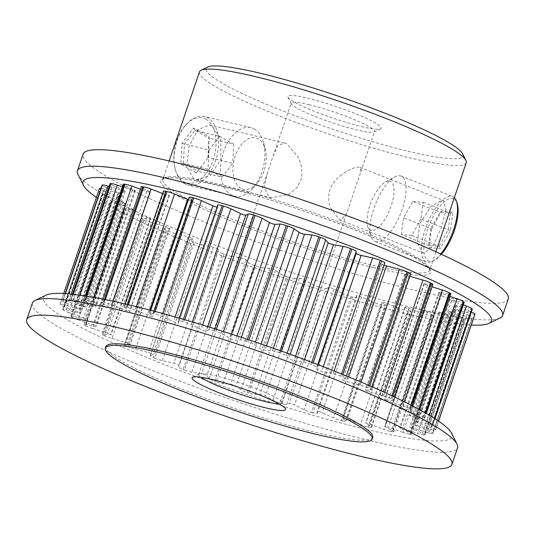 <?xml version="1.0" encoding="UTF-8"?>
<svg xmlns="http://www.w3.org/2000/svg" width="535" height="535" viewBox="0 0 535 535"><rect width="100%" height="100%" fill="white"/><g stroke="black" fill="none" stroke-linecap="round" stroke-linejoin="round"><path stroke-width="0.4" stroke-dasharray="2.67 2.01" d="M341.604 174.651C329.901 183.632 326.149 194.653 330.356 207.707L339.29 219.704L340.828 220.052L346.473 213.913L360.904 171.521L360.115 167.341L358.851 167.094C354.678 167.101 348.934 169.622 341.604 174.651M424.054 253.162L422.617 252.848L417.2 242.522L420.002 223.496L430.809 206.584L442.084 200.204L443.448 200.485L446.029 209.693L441.275 227.937L433.042 245.893L424.054 253.162M193.737 178.824L186.728 166.512L188.955 146.831L197.689 129.858L209.372 124.956L211.766 125.865L220.808 138.679L220.935 158.915L210.509 175.473L196.238 179.76L193.737 178.824M286.88 143.862L284.593 142.979L277.812 145.727L273.131 156.08L267.513 172.591L264.063 187.451L268.851 196.82L271.466 197.783L288.806 194.292L296.878 187.732L301.707 178.275L301.814 167.462L298.356 157.343L286.88 143.862M438.519 421.078L435.51 429.906A7.042 0.856 -161.2 0 0 431.056 427.565L416.825 422.115A3.17 0.388 18.8 0 1 414.826 421.045A3.17 0.388 18.8 0 1 416.096 421.159A3.17 0.388 18.8 0 1 416.337 421.219L429.465 424.603A7.042 0.856 -161.2 0 0 430.006 424.736A7.042 0.856 -161.2 0 0 432.842 424.984A7.042 0.856 -161.2 0 0 432.748 424.757L434.835 418.631M472.278 309.136A7.042 0.856 18.8 0 1 469.442 308.896A7.042 0.856 18.8 0 1 468.901 308.762L429.465 424.603M429.531 431.384L468.968 315.543A7.042 0.856 18.8 0 1 472.358 317.502A7.042 0.856 18.8 0 1 472.265 317.583L432.828 433.43A7.042 0.856 -161.2 0 0 432.922 433.343A7.042 0.856 -161.2 0 0 429.531 431.384L416.384 425.974A3.17 0.388 18.8 0 1 414.859 425.098A3.17 0.388 18.8 0 1 416.136 425.205A3.17 0.388 18.8 0 1 416.859 425.399L431.076 429.471A7.042 0.856 -161.2 0 0 432.675 429.893A7.042 0.856 -161.2 0 0 435.51 430.14A7.042 0.856 -161.2 0 0 435.517 430.107L438.573 421.119L435.51 430.14M474.926 314.326A7.042 0.856 18.8 0 1 472.111 314.052A7.042 0.856 18.8 0 1 470.512 313.624L431.076 429.471M429.839 433.203A7.042 0.856 -161.2 0 0 432.574 433.537L472.01 317.696A7.042 0.856 18.8 0 1 469.275 317.362A7.042 0.856 18.8 0 1 466.553 316.6L427.117 432.447A7.042 0.856 -161.2 0 0 429.839 433.203M421.593 434.574A7.042 0.856 -161.2 0 0 424.021 434.962L463.457 319.114A7.042 0.856 18.8 0 1 461.03 318.733A7.042 0.856 18.8 0 1 457.144 317.596L417.708 433.437A7.042 0.856 -161.2 0 0 421.593 434.574M408.178 433.959A7.042 0.856 -161.2 0 0 410.118 434.32L449.554 318.472A7.042 0.856 18.8 0 1 447.614 318.111A7.042 0.856 18.8 0 1 442.579 316.573L403.143 432.42A7.042 0.856 -161.2 0 0 408.178 433.959M390.008 431.37A7.042 0.856 -161.2 0 0 391.279 431.638L430.715 315.79A7.042 0.856 18.8 0 1 429.444 315.53A7.042 0.856 18.8 0 1 423.285 313.57L383.849 429.418A7.042 0.856 -161.2 0 0 390.008 431.37M367.639 426.897A7.042 0.856 -161.2 0 0 368.08 426.997L407.516 311.156A7.042 0.856 18.8 0 1 407.075 311.056A7.042 0.856 18.8 0 1 399.859 308.675L360.423 424.522A7.042 0.856 -161.2 0 0 367.639 426.897M345.69 420.991L385.133 305.151A7.042 0.856 18.8 0 1 385.24 305.385A7.042 0.856 18.8 0 1 382.405 305.144A7.042 0.856 18.8 0 1 381.936 305.024L342.5 420.871A7.042 0.856 -161.2 0 0 342.968 420.985A7.042 0.856 -161.2 0 0 345.804 421.232A7.042 0.856 -161.2 0 0 345.69 420.991L342.928 418.056A3.17 0.388 18.8 0 1 342.882 417.949A3.17 0.388 18.8 0 1 344.152 418.056A3.17 0.388 18.8 0 1 347.402 419.126L360.423 424.522M317.275 413.461L356.711 297.62A7.042 0.856 18.8 0 1 356.705 297.661A7.042 0.856 18.8 0 1 353.869 297.42A7.042 0.856 18.8 0 1 352.351 297.019L312.915 412.859A7.042 0.856 -161.2 0 0 314.433 413.261A7.042 0.856 -161.2 0 0 317.268 413.508A7.042 0.856 -161.2 0 0 317.275 413.461L317.128 411.368A3.17 0.388 18.8 0 1 317.128 411.348A3.17 0.388 18.8 0 1 318.405 411.455A3.17 0.388 18.8 0 1 322.077 412.712L333.572 417.888A7.042 0.856 -161.2 0 0 341.223 420.543L380.659 304.696A7.042 0.856 18.8 0 1 373.009 302.041L333.572 417.888M286.74 404.527L326.176 288.679A7.042 0.856 18.8 0 1 323.428 288.352A7.042 0.856 18.8 0 1 320.786 287.616L281.35 403.464A7.042 0.856 -161.2 0 0 283.991 404.199A7.042 0.856 -161.2 0 0 286.74 404.527L289.221 403.337A3.17 0.388 18.8 0 1 290.458 403.484A3.17 0.388 18.8 0 1 294.497 404.908L304.121 409.71A7.042 0.856 -161.2 0 0 311.53 412.465L350.967 296.617A7.042 0.856 18.8 0 1 343.557 293.862L304.121 409.71M255.028 394.455L294.464 278.608A7.042 0.856 18.8 0 1 292.003 278.227A7.042 0.856 18.8 0 1 288.204 277.117L248.768 392.964A7.042 0.856 -161.2 0 0 252.567 394.068A7.042 0.856 -161.2 0 0 255.028 394.455L260.05 394.208A3.17 0.388 18.8 0 1 261.16 394.382A3.17 0.388 18.8 0 1 265.494 395.967L272.95 400.24A7.042 0.856 -161.2 0 0 279.899 403.009L319.335 287.168A7.042 0.856 18.8 0 1 312.386 284.399L272.95 400.24M223.088 383.555L262.524 267.714A7.042 0.856 18.8 0 1 260.552 267.346A7.042 0.856 18.8 0 1 255.59 265.835L216.153 381.682A7.042 0.856 -161.2 0 0 221.115 383.187A7.042 0.856 -161.2 0 0 223.088 383.555L230.511 384.257A3.17 0.388 18.8 0 1 231.401 384.424A3.17 0.388 18.8 0 1 235.955 386.143L241.017 389.768A7.042 0.856 -161.2 0 0 247.29 392.469L286.727 276.622A7.042 0.856 18.8 0 1 280.454 273.927L241.017 389.768M191.904 372.159L231.341 256.312A7.042 0.856 18.8 0 1 230.023 256.038A7.042 0.856 18.8 0 1 223.938 254.112L184.501 369.959A7.042 0.856 -161.2 0 0 190.587 371.885A7.042 0.856 -161.2 0 0 191.904 372.159L201.494 373.791A3.17 0.388 18.8 0 1 202.09 373.911A3.17 0.388 18.8 0 1 206.777 375.751L209.292 378.606A7.042 0.856 -161.2 0 0 214.696 381.161L254.138 265.313A7.042 0.856 18.8 0 1 248.728 262.765L209.292 378.606M162.419 360.61L201.855 244.769A7.042 0.856 18.8 0 1 201.347 244.649A7.042 0.856 18.8 0 1 194.205 242.301L154.769 358.149A7.042 0.856 -161.2 0 0 161.911 360.496A7.042 0.856 -161.2 0 0 162.419 360.61L173.888 363.118A3.17 0.388 18.8 0 1 174.116 363.171A3.17 0.388 18.8 0 1 177.232 364.188A3.17 0.388 18.8 0 1 178.844 365.091L178.737 367.104A7.042 0.856 -161.2 0 0 183.11 369.424L222.547 253.577A7.042 0.856 18.8 0 1 218.173 251.256L178.737 367.104M385.133 305.151L382.364 302.208A3.17 0.388 18.8 0 1 382.318 302.101A3.17 0.388 18.8 0 1 383.595 302.215A3.17 0.388 18.8 0 1 386.838 303.285L399.859 308.675M356.711 297.62L356.564 295.521A3.17 0.388 18.8 0 1 356.564 295.501A3.17 0.388 18.8 0 1 357.841 295.614A3.17 0.388 18.8 0 1 361.513 296.865L373.009 302.041M326.176 288.679L328.657 287.496A3.17 0.388 18.8 0 1 329.894 287.643A3.17 0.388 18.8 0 1 333.934 289.067L343.557 293.862M294.464 278.608L299.486 278.361A3.17 0.388 18.8 0 1 300.596 278.534A3.17 0.388 18.8 0 1 304.93 280.119L312.386 284.399M201.855 244.769L213.325 247.277A3.17 0.388 18.8 0 1 213.552 247.33A3.17 0.388 18.8 0 1 216.668 248.347A3.17 0.388 18.8 0 1 218.28 249.25L218.173 251.256M262.524 267.714L269.948 268.416A3.17 0.388 18.8 0 1 270.837 268.577A3.17 0.388 18.8 0 1 275.391 270.302L280.454 273.927M231.341 256.312L240.931 257.944A3.17 0.388 18.8 0 1 241.526 258.071A3.17 0.388 18.8 0 1 246.214 259.903L248.728 262.765M468.968 315.543L455.82 310.133A3.17 0.388 18.8 0 1 454.295 309.25A3.17 0.388 18.8 0 1 455.573 309.364A3.17 0.388 18.8 0 1 456.295 309.551L470.512 313.624M431.056 427.565L470.492 311.724L456.261 306.274A3.17 0.388 18.8 0 1 454.262 305.204A3.17 0.388 18.8 0 1 455.532 305.311A3.17 0.388 18.8 0 1 455.78 305.371L468.901 308.762M410.124 433.109L449.56 317.268A7.042 0.856 18.8 0 1 451.159 318.425A7.042 0.856 18.8 0 1 450.289 318.546L410.853 434.393A7.042 0.856 -161.2 0 0 411.723 434.273A7.042 0.856 -161.2 0 0 410.124 433.109L400.314 428.267A3.17 0.388 18.8 0 1 399.591 427.746A3.17 0.388 18.8 0 1 400.869 427.86A3.17 0.388 18.8 0 1 402.614 428.368L417.708 433.437M449.56 317.268L439.75 312.427A3.17 0.388 18.8 0 1 439.028 311.905A3.17 0.388 18.8 0 1 440.305 312.012A3.17 0.388 18.8 0 1 442.05 312.527L457.144 317.596M422.483 433.25L461.919 317.409A7.042 0.856 18.8 0 1 464.347 318.954A7.042 0.856 18.8 0 1 463.965 319.094L424.529 434.942A7.042 0.856 -161.2 0 0 424.91 434.801A7.042 0.856 -161.2 0 0 422.483 433.25L410.827 428.047A3.17 0.388 18.8 0 1 409.73 427.351A3.17 0.388 18.8 0 1 411.007 427.458A3.17 0.388 18.8 0 1 412.231 427.806L427.117 432.447M461.919 317.409L450.263 312.206A3.17 0.388 18.8 0 1 449.173 311.504A3.17 0.388 18.8 0 1 450.443 311.617A3.17 0.388 18.8 0 1 451.667 311.959L466.553 316.6M392.837 430.969L432.273 315.122A7.042 0.856 18.8 0 1 433.196 315.931A7.042 0.856 18.8 0 1 431.658 315.958L392.222 431.798A7.042 0.856 -161.2 0 0 393.76 431.772A7.042 0.856 -161.2 0 0 392.837 430.969L385.16 426.636A3.17 0.388 18.8 0 1 384.745 426.275A3.17 0.388 18.8 0 1 386.023 426.382A3.17 0.388 18.8 0 1 388.29 427.077L403.143 432.42M432.273 315.122L424.596 310.795A3.17 0.388 18.8 0 1 424.181 310.427A3.17 0.388 18.8 0 1 425.459 310.541A3.17 0.388 18.8 0 1 427.726 311.23L442.579 316.573M371.136 426.89L410.572 311.042A7.042 0.856 18.8 0 1 410.994 311.537A7.042 0.856 18.8 0 1 408.64 311.403L369.204 427.251A7.042 0.856 -161.2 0 0 371.558 427.385A7.042 0.856 -161.2 0 0 371.136 426.89L365.84 423.198A3.17 0.388 18.8 0 1 365.652 422.971A3.17 0.388 18.8 0 1 366.923 423.085A3.17 0.388 18.8 0 1 369.698 423.961L383.849 429.418M410.572 311.042L405.276 307.351A3.17 0.388 18.8 0 1 405.089 307.13A3.17 0.388 18.8 0 1 406.359 307.237A3.17 0.388 18.8 0 1 409.135 308.12L423.285 313.57M462.608 153.786A135.616 16.505 18.8 0 1 408.379 151.305A135.616 16.505 18.8 0 1 266.129 104.164A135.616 16.505 18.8 0 1 207.781 67.035M199.468 71.884A140.899 17.147 -161.2 0 0 268.851 111.748A140.899 17.147 -161.2 0 0 409.569 157.792A140.899 17.147 -161.2 0 0 466.239 162.7M278.735 403.764A44.03 5.357 -161.2 0 0 282.139 402.888A44.03 5.357 -161.2 0 0 282.039 402.159A44.03 5.357 -161.2 0 0 258.171 389.507A44.03 5.357 -161.2 0 0 216.481 376.045A44.03 5.357 -161.2 0 0 199.301 373.992A44.03 5.357 -161.2 0 0 198.773 374.507A44.03 5.357 -161.2 0 0 200.939 377.282M361.392 126.501A49.314 5.999 -161.2 0 0 380.639 128.795A49.314 5.999 -161.2 0 0 359.42 115.292A49.314 5.999 -161.2 0 0 307.692 98.152A49.314 5.999 -161.2 0 0 287.97 97.25A49.314 5.999 -161.2 0 0 314.7 111.42A49.314 5.999 -161.2 0 0 361.392 126.501M308.876 104.639A44.03 5.357 18.8 0 1 352.853 119.024A44.03 5.357 18.8 0 1 374.533 131.483A44.03 5.357 18.8 0 1 374.005 131.998A44.03 5.357 18.8 0 1 356.825 129.945A44.03 5.357 18.8 0 1 315.135 116.483A44.03 5.357 18.8 0 1 291.274 103.83A44.03 5.357 18.8 0 1 291.167 103.101A44.03 5.357 18.8 0 1 308.876 104.639M451.52 433.143A215.752 26.255 18.8 0 1 365.251 429.19A215.752 26.255 18.8 0 1 138.946 354.203A215.752 26.255 18.8 0 1 46.117 295.133M32.381 303.091A224.56 27.325 -161.2 0 0 142.959 366.615A224.56 27.325 -161.2 0 0 367.231 439.997A224.56 27.325 -161.2 0 0 457.545 447.828M96.42 197.408A215.752 26.255 -161.2 0 0 404.687 313.349A215.752 26.255 -161.2 0 0 471.295 325.026M499.931 318.058A224.56 27.325 18.8 0 1 412.298 307.605A224.56 27.325 18.8 0 1 199.689 238.931A224.56 27.325 18.8 0 1 77.976 174.417M372.714 437.416A140.899 17.147 18.8 0 1 316.045 432.501A140.899 17.147 18.8 0 1 175.326 386.457A140.899 17.147 18.8 0 1 105.95 346.6M508.25 298.884A224.56 27.325 18.8 0 1 417.935 291.06A224.56 27.325 18.8 0 1 193.663 217.678A224.56 27.325 18.8 0 1 83.085 154.147M381.936 305.024A198.144 24.115 18.8 0 1 380.659 304.696M342.5 420.871A198.144 24.115 18.8 0 1 341.223 420.543M408.64 311.403A198.144 24.115 18.8 0 1 407.516 311.156M369.204 427.251A198.144 24.115 18.8 0 1 368.08 426.997M352.351 297.019A198.144 24.115 18.8 0 1 350.967 296.617M312.915 412.859A198.144 24.115 18.8 0 1 311.53 412.465M320.786 287.616A198.144 24.115 18.8 0 1 319.335 287.168M281.35 403.464A198.144 24.115 18.8 0 1 279.899 403.009M288.204 277.117A198.144 24.115 18.8 0 1 286.727 276.622M248.768 392.964A198.144 24.115 18.8 0 1 247.29 392.469M167.301 230.772L127.865 346.613A7.042 0.856 -161.2 0 0 135.522 349.261L174.958 233.421A7.042 0.856 18.8 0 1 167.301 230.772A198.144 24.115 18.8 0 1 166.171 230.264A7.042 0.856 18.8 0 1 163.804 228.746A7.042 0.856 18.8 0 1 164.218 228.605L124.782 344.446A7.042 0.856 -161.2 0 0 124.367 344.587A7.042 0.856 -161.2 0 0 126.735 346.105L166.171 230.264M127.865 346.613A198.144 24.115 18.8 0 1 126.735 346.105M194.205 242.301A198.144 24.115 18.8 0 1 192.928 241.78A7.042 0.856 18.8 0 1 189.611 239.847A7.042 0.856 18.8 0 1 189.711 239.754L150.275 355.601A7.042 0.856 -161.2 0 0 150.174 355.688A7.042 0.856 -161.2 0 0 153.492 357.621L192.928 241.78M154.769 358.149A198.144 24.115 18.8 0 1 153.492 357.621M223.938 254.112A198.144 24.115 18.8 0 1 222.547 253.577M184.501 369.959A198.144 24.115 18.8 0 1 183.11 369.424M255.59 265.835A198.144 24.115 18.8 0 1 254.138 265.313M216.153 381.682A198.144 24.115 18.8 0 1 214.696 381.161M425.352 412.906L423.854 417.307A198.144 24.115 18.8 0 1 424.362 417.661L425.873 413.207M411.04 405.169L409.87 408.613A198.144 24.115 18.8 0 1 410.606 409.034L411.789 405.557M434.54 418.444L432.487 424.476A198.144 24.115 18.8 0 1 432.748 424.757M450.289 318.546A198.144 24.115 18.8 0 1 449.554 318.472M410.853 434.393A198.144 24.115 18.8 0 1 410.118 434.32M463.965 319.094A198.144 24.115 18.8 0 1 463.457 319.114M424.529 434.942A198.144 24.115 18.8 0 1 424.021 434.962M431.658 315.958A198.144 24.115 18.8 0 1 430.715 315.79M392.222 431.798A198.144 24.115 18.8 0 1 391.279 431.638M280.106 350.646L279.41 352.692A198.144 24.115 18.8 0 1 280.862 353.207L281.564 351.161M247.491 339.377L246.796 341.404A198.144 24.115 18.8 0 1 248.273 341.898L248.962 339.872M311.785 362.295L311.062 364.415A198.144 24.115 18.8 0 1 312.453 364.944L313.176 362.824M214.923 328.831L214.214 330.904A198.144 24.115 18.8 0 1 215.665 331.359L216.374 329.286M183.391 319.328L182.649 321.508A198.144 24.115 18.8 0 1 184.033 321.903L184.776 319.729M341.564 373.958L340.795 376.219A198.144 24.115 18.8 0 1 342.072 376.747L342.848 374.48M368.548 385.26L367.699 387.755A198.144 24.115 18.8 0 1 368.829 388.263L369.685 385.755M391.934 395.8L390.958 398.662A198.144 24.115 18.8 0 1 391.908 399.13L392.891 396.248M153.873 311.129L153.063 313.497A198.144 24.115 18.8 0 1 154.341 313.824L155.143 311.464M127.263 304.448L126.36 307.123A198.144 24.115 18.8 0 1 127.484 307.371L128.387 304.716M104.405 299.426L103.342 302.569A198.144 24.115 18.8 0 1 104.285 302.73L105.348 299.62M86.035 296.082L84.711 299.974A198.144 24.115 18.8 0 1 85.446 300.048L86.757 296.203M65.237 293.595L62.735 300.938A198.144 24.115 18.8 0 1 62.99 300.83L65.444 293.608M64.508 306.802L103.944 190.962A7.042 0.856 18.8 0 1 99.49 188.621A198.144 24.115 18.8 0 1 99.483 188.42L60.047 304.261A198.144 24.115 18.8 0 0 60.054 304.462A7.042 0.856 -161.2 0 0 64.508 306.802L78.739 312.253A3.17 0.388 18.8 0 1 80.738 313.323A3.17 0.388 18.8 0 1 79.22 313.149L66.099 309.765A7.042 0.856 -161.2 0 0 62.722 309.384A7.042 0.856 -161.2 0 0 62.816 309.611L102.252 193.764A7.042 0.856 18.8 0 1 102.158 193.543A7.042 0.856 18.8 0 1 105.535 193.924L66.099 309.765M102.513 194.051L63.076 309.892A7.042 0.856 -161.2 0 0 68.547 312.453L107.983 196.612A7.042 0.856 18.8 0 1 102.513 194.051A198.144 24.115 18.8 0 1 102.252 193.764M72.793 294.27L71.035 299.426A198.144 24.115 18.8 0 1 71.543 299.413L73.268 294.324M111.146 201.22L71.71 317.061A7.042 0.856 -161.2 0 0 78.036 319.769L117.473 203.929A7.042 0.856 18.8 0 1 111.146 201.22A198.144 24.115 18.8 0 1 110.638 200.859A7.042 0.856 18.8 0 1 110.25 200.384A7.042 0.856 18.8 0 1 112.664 200.531L73.228 316.379A7.042 0.856 -161.2 0 0 70.814 316.232A7.042 0.856 -161.2 0 0 71.202 316.707L110.638 200.859M71.71 317.061A198.144 24.115 18.8 0 1 71.202 316.707M85.694 325.755A7.042 0.856 -161.2 0 0 92.682 328.53L132.118 212.683A7.042 0.856 18.8 0 1 125.13 209.914L85.694 325.755A198.144 24.115 18.8 0 1 84.958 325.334L124.394 209.493A7.042 0.856 18.8 0 1 123.511 208.71A7.042 0.856 18.8 0 1 125.096 208.69L85.66 324.538A7.042 0.856 -161.2 0 0 84.075 324.551A7.042 0.856 -161.2 0 0 84.958 325.334M125.13 209.914A198.144 24.115 18.8 0 1 124.394 209.493M144.042 219.865L104.606 335.706A7.042 0.856 -161.2 0 0 112.042 338.461L151.479 222.613A7.042 0.856 18.8 0 1 144.042 219.865A198.144 24.115 18.8 0 1 143.092 219.39A7.042 0.856 18.8 0 1 141.548 218.26A7.042 0.856 18.8 0 1 142.457 218.14L103.021 333.987A7.042 0.856 -161.2 0 0 102.111 334.101A7.042 0.856 -161.2 0 0 103.656 335.238L143.092 219.39M104.606 335.706A198.144 24.115 18.8 0 1 103.656 335.238M174.958 233.421L187.959 236.731A3.17 0.388 18.8 0 1 191.028 237.761A3.17 0.388 18.8 0 1 192.486 238.617A3.17 0.388 18.8 0 1 192.439 238.657L189.711 239.754M151.479 222.613L165.609 226.626A3.17 0.388 18.8 0 1 169.669 228.385A3.17 0.388 18.8 0 1 169.481 228.445L164.218 228.605M132.118 212.683L146.958 217.277A3.17 0.388 18.8 0 1 150.509 218.882A3.17 0.388 18.8 0 1 150.101 218.935L142.457 218.14M117.473 203.929L132.566 208.964A3.17 0.388 18.8 0 1 135.596 210.402A3.17 0.388 18.8 0 1 134.88 210.409L125.096 208.69M107.983 196.612L122.876 201.936A3.17 0.388 18.8 0 1 125.384 203.193A3.17 0.388 18.8 0 1 124.294 203.126L112.664 200.531M103.944 190.962L118.175 196.405A3.17 0.388 18.8 0 1 120.174 197.475A3.17 0.388 18.8 0 1 118.663 197.308L105.535 193.924M101.001 188.353A7.042 0.856 18.8 0 1 103.924 189.056L64.488 304.897A7.042 0.856 -161.2 0 0 60.054 304.228A7.042 0.856 -161.2 0 0 60.047 304.261M62.735 300.938A7.042 0.856 -161.2 0 0 62.642 301.024A7.042 0.856 -161.2 0 0 66.032 302.984L105.469 187.143L118.616 192.547A3.17 0.388 18.8 0 1 120.141 193.429A3.17 0.388 18.8 0 1 118.141 193.128L103.924 189.056M105.469 187.143A7.042 0.856 18.8 0 1 102.078 185.184M71.035 299.426A7.042 0.856 -161.2 0 0 70.653 299.567A7.042 0.856 -161.2 0 0 73.081 301.118L112.517 185.27L124.173 190.48A3.17 0.388 18.8 0 1 125.27 191.176A3.17 0.388 18.8 0 1 122.769 190.721L109.153 186.474M112.517 185.27A7.042 0.856 18.8 0 1 110.09 183.726M84.711 299.974A7.042 0.856 -161.2 0 0 83.841 300.095A7.042 0.856 -161.2 0 0 85.439 301.258L124.876 185.411L134.686 190.253A3.17 0.388 18.8 0 1 135.408 190.774A3.17 0.388 18.8 0 1 132.386 190.152L122.408 186.802M124.876 185.411A7.042 0.856 18.8 0 1 123.277 184.254M103.342 302.569A7.042 0.856 -161.2 0 0 101.804 302.596A7.042 0.856 -161.2 0 0 102.727 303.399L142.163 187.558L149.84 191.891A3.17 0.388 18.8 0 1 150.255 192.252A3.17 0.388 18.8 0 1 146.71 191.45L140.417 189.183M142.163 187.558A7.042 0.856 18.8 0 1 141.24 186.748M126.36 307.123A7.042 0.856 -161.2 0 0 124.006 306.983A7.042 0.856 -161.2 0 0 124.428 307.485L163.864 191.637L169.16 195.328A3.17 0.388 18.8 0 1 169.348 195.549A3.17 0.388 18.8 0 1 165.302 194.559L162.627 193.53M163.864 191.637A7.042 0.856 18.8 0 1 163.442 191.142M153.063 313.497A7.042 0.856 -161.2 0 0 149.76 313.135A7.042 0.856 -161.2 0 0 149.867 313.376L189.31 197.535L192.072 200.471A3.17 0.388 18.8 0 1 192.118 200.578A3.17 0.388 18.8 0 1 188.38 199.702M182.649 321.508A7.042 0.856 -161.2 0 0 178.295 320.86A7.042 0.856 -161.2 0 0 178.289 320.906L217.725 205.065L217.872 207.159A3.17 0.388 18.8 0 1 217.872 207.179A3.17 0.388 18.8 0 1 217.003 207.159M384.826 262.832A7.042 0.856 18.8 0 1 384.725 262.926L345.289 378.767A7.042 0.856 -161.2 0 0 345.389 378.68A7.042 0.856 -161.2 0 0 342.072 376.747M384.03 265.166A3.17 0.388 18.8 0 1 381.95 264.069A3.17 0.388 18.8 0 1 381.997 264.022L384.725 262.926M410.633 273.94A7.042 0.856 18.8 0 1 410.218 274.08L370.782 389.921A7.042 0.856 -161.2 0 0 371.196 389.781A7.042 0.856 -161.2 0 0 368.829 388.263M409.817 276.334L408.827 276.053A3.17 0.388 18.8 0 1 404.768 274.294A3.17 0.388 18.8 0 1 404.955 274.234L410.218 274.08M432.889 284.426A7.042 0.856 18.8 0 1 431.979 284.54L392.543 400.381A7.042 0.856 -161.2 0 0 393.452 400.267A7.042 0.856 -161.2 0 0 391.908 399.13M432.073 286.827L427.478 285.402A3.17 0.388 18.8 0 1 423.927 283.797A3.17 0.388 18.8 0 1 424.335 283.744L431.979 284.54M450.925 293.969A7.042 0.856 18.8 0 1 449.34 293.989L409.904 409.837A7.042 0.856 -161.2 0 0 411.489 409.817A7.042 0.856 -161.2 0 0 410.606 409.034M450.075 296.457L441.87 293.722A3.17 0.388 18.8 0 1 438.84 292.277A3.17 0.388 18.8 0 1 439.556 292.27L449.34 293.989M464.186 302.295A7.042 0.856 18.8 0 1 461.772 302.148L422.336 417.989A7.042 0.856 -161.2 0 0 424.75 418.136A7.042 0.856 -161.2 0 0 424.362 417.661M463.29 304.937L451.56 300.75A3.17 0.388 18.8 0 1 449.052 299.486A3.17 0.388 18.8 0 1 450.142 299.553L461.772 302.148M470.492 311.724A7.042 0.856 18.8 0 1 471.288 312.032M432.487 424.476A7.042 0.856 -161.2 0 0 427.017 421.914L412.124 416.591A3.17 0.388 18.8 0 1 409.616 415.334A3.17 0.388 18.8 0 1 410.706 415.401L422.336 417.989M423.854 417.307A7.042 0.856 -161.2 0 0 417.527 414.598L402.434 409.563A3.17 0.388 18.8 0 1 399.404 408.125A3.17 0.388 18.8 0 1 400.12 408.118L409.904 409.837M409.87 408.613A7.042 0.856 -161.2 0 0 402.882 405.844L388.042 401.25A3.17 0.388 18.8 0 1 384.491 399.638A3.17 0.388 18.8 0 1 384.899 399.591L392.543 400.381M390.958 398.662A7.042 0.856 -161.2 0 0 383.521 395.913L369.391 391.894A3.17 0.388 18.8 0 1 365.331 390.142A3.17 0.388 18.8 0 1 365.519 390.075L370.782 389.921M367.699 387.755A7.042 0.856 -161.2 0 0 360.042 385.106L347.041 381.796A3.17 0.388 18.8 0 1 343.972 380.766A3.17 0.388 18.8 0 1 342.514 379.91A3.17 0.388 18.8 0 1 342.56 379.87L345.289 378.767M340.795 376.219A7.042 0.856 -161.2 0 0 333.144 373.758L321.675 371.25A3.17 0.388 18.8 0 1 318.459 370.233A3.17 0.388 18.8 0 1 316.72 369.277L316.827 367.264A7.042 0.856 -161.2 0 0 312.453 364.944M311.062 364.415A7.042 0.856 -161.2 0 0 303.659 362.208L294.069 360.577A3.17 0.388 18.8 0 1 290.973 359.68A3.17 0.388 18.8 0 1 288.786 358.617L286.272 355.762A7.042 0.856 -161.2 0 0 280.862 353.207M279.41 352.692A7.042 0.856 -161.2 0 0 272.475 350.813L265.052 350.111A3.17 0.388 18.8 0 1 262.177 349.355A3.17 0.388 18.8 0 1 259.609 348.225L254.546 344.6A7.042 0.856 -161.2 0 0 248.273 341.898M246.796 341.404A7.042 0.856 -161.2 0 0 240.536 339.912L235.514 340.16A3.17 0.388 18.8 0 1 232.946 339.571A3.17 0.388 18.8 0 1 230.07 338.401L222.613 334.128A7.042 0.856 -161.2 0 0 215.665 331.359M214.214 330.904A7.042 0.856 -161.2 0 0 208.824 329.841L206.343 331.031A3.17 0.388 18.8 0 1 204.163 330.63A3.17 0.388 18.8 0 1 201.066 329.46L191.443 324.658A7.042 0.856 -161.2 0 0 184.033 321.903M178.289 320.906L178.436 323A3.17 0.388 18.8 0 1 178.436 323.02A3.17 0.388 18.8 0 1 176.637 322.779A3.17 0.388 18.8 0 1 173.487 321.655L161.991 316.486A7.042 0.856 -161.2 0 0 154.341 313.824M149.867 313.376L152.636 316.312A3.17 0.388 18.8 0 1 152.682 316.419A3.17 0.388 18.8 0 1 148.162 315.242L135.141 309.845A7.042 0.856 -161.2 0 0 127.484 307.371M124.428 307.485L129.724 311.169A3.17 0.388 18.8 0 1 129.911 311.397A3.17 0.388 18.8 0 1 125.865 310.407L111.715 304.957A7.042 0.856 -161.2 0 0 104.285 302.73M102.727 303.399L110.404 307.732A3.17 0.388 18.8 0 1 110.819 308.093A3.17 0.388 18.8 0 1 107.274 307.291L92.421 301.954A7.042 0.856 -161.2 0 0 85.446 300.048M85.439 301.258L95.25 306.1A3.17 0.388 18.8 0 1 95.972 306.622A3.17 0.388 18.8 0 1 92.95 306L77.856 300.931A7.042 0.856 -161.2 0 0 71.543 299.413M73.081 301.118L84.737 306.321A3.17 0.388 18.8 0 1 85.827 307.016A3.17 0.388 18.8 0 1 83.333 306.568L68.447 301.921A7.042 0.856 -161.2 0 0 62.99 300.83M66.032 302.984L79.18 308.394A3.17 0.388 18.8 0 1 80.705 309.277A3.17 0.388 18.8 0 1 78.705 308.976L64.488 304.897M68.547 312.453L83.44 317.777A3.17 0.388 18.8 0 1 85.948 319.034A3.17 0.388 18.8 0 1 84.858 318.967L73.228 316.379M78.036 319.769L93.13 324.805A3.17 0.388 18.8 0 1 96.16 326.243A3.17 0.388 18.8 0 1 95.444 326.25L85.66 324.538M92.682 328.53L107.522 333.124A3.17 0.388 18.8 0 1 111.073 334.729A3.17 0.388 18.8 0 1 110.665 334.783L103.021 333.987M112.042 338.461L126.173 342.474A3.17 0.388 18.8 0 1 130.232 344.226A3.17 0.388 18.8 0 1 130.045 344.293L124.782 344.446M135.522 349.261L148.523 352.572A3.17 0.388 18.8 0 1 151.592 353.602A3.17 0.388 18.8 0 1 153.05 354.458A3.17 0.388 18.8 0 1 153.003 354.498L150.275 355.601M441.402 254.292A33.464 12.74 111.7 0 1 434.607 260.117A33.464 12.74 111.7 0 1 430.107 261.274A33.464 12.74 111.7 0 1 427.806 228.799A33.464 12.74 111.7 0 1 451.914 198.411A33.464 12.74 111.7 0 1 457.157 203.447M454.322 197.703A35.223 13.408 -68.3 0 0 452.516 196.512A35.223 13.408 -68.3 0 0 450.972 196.158A35.223 13.408 -68.3 0 0 426.295 226.205A35.223 13.408 -68.3 0 0 426.475 261.969A35.223 13.408 -68.3 0 0 428.02 262.324A35.223 13.408 -68.3 0 0 432.761 261.107A35.223 13.408 -68.3 0 0 440.74 253.991M389.085 180.95A26.422 10.058 111.7 0 1 390.898 206.59A26.422 10.058 111.7 0 1 371.872 230.578A26.422 10.058 111.7 0 1 367.732 226.606A26.422 10.058 111.7 0 1 371.13 202.043A26.422 10.058 111.7 0 1 385.528 181.86A26.422 10.058 111.7 0 1 389.085 180.95M376.566 241.86A35.223 13.408 111.7 0 1 375.022 241.506A35.223 13.408 111.7 0 1 371.049 236.557A35.223 13.408 111.7 0 1 375.583 203.815A35.223 13.408 111.7 0 1 394.776 176.904A35.223 13.408 111.7 0 1 399.518 175.687A35.223 13.408 111.7 0 1 401.063 176.042A35.223 13.408 111.7 0 1 401.243 211.806A35.223 13.408 111.7 0 1 376.566 241.86M431.544 229.094L429.057 247.591L440.338 248.487L450.47 230.592L452.958 212.094L441.683 211.198L431.544 229.094L430.809 228.552L440.024 212.281L450.443 213.111L448.183 229.93L438.967 246.194L428.548 245.371L430.809 228.552L403.571 217.718L412.786 201.448L440.024 212.281L441.683 211.198M412.786 201.448L423.205 202.277L420.938 219.089L450.47 230.592M420.938 219.089L411.729 235.36L438.967 246.194L440.338 248.487M423.205 202.277L450.443 213.111L452.958 212.094M411.729 235.36L401.303 234.537L428.548 245.371L429.057 247.591M401.303 234.537L403.571 217.718M205.895 119.165A33.464 20.196 -76.5 0 1 213.017 160.513A33.464 20.196 -76.5 0 1 183.993 181.786A33.464 20.196 -76.5 0 1 174.985 168.177A33.464 20.196 -76.5 0 1 185.177 125.645A33.464 20.196 -76.5 0 1 205.895 119.165M184.782 183.759A35.223 21.26 103.5 0 0 188.099 185.056A35.223 21.26 103.5 0 0 216.227 158.587A35.223 21.26 103.5 0 0 207.834 117.84A35.223 21.26 103.5 0 0 204.517 116.543A35.223 21.26 103.5 0 0 186.026 124.662A35.223 21.26 103.5 0 0 175.299 169.441A35.223 21.26 103.5 0 0 184.782 183.759M240.931 188.28A26.422 15.943 -76.5 0 1 235.306 155.638A26.422 15.943 -76.5 0 1 258.218 138.846A26.422 15.943 -76.5 0 1 265.333 149.586A26.422 15.943 -76.5 0 1 257.288 183.164A26.422 15.943 -76.5 0 1 240.931 188.28M254.272 128.968A35.223 21.26 -76.5 0 1 263.755 143.286A35.223 21.26 -76.5 0 1 253.028 188.066A35.223 21.26 -76.5 0 1 234.537 196.184A35.223 21.26 -76.5 0 1 231.22 194.887A35.223 21.26 -76.5 0 1 222.827 154.14A35.223 21.26 -76.5 0 1 250.955 127.671A35.223 21.26 -76.5 0 1 254.272 128.968M207.901 157.671L209.004 136.639L193.563 128.052L181.994 143.273L180.883 164.312L196.325 172.892L208.202 157.41L197.683 171.247L183.411 163.315L184.421 144.196L194.941 130.359L209.205 138.284L208.202 157.41L232.785 163.295L222.266 177.132L197.683 171.247L196.325 172.892M222.266 177.132L207.995 169.207L209.004 150.088L181.994 143.273M209.004 150.088L219.524 136.251L194.941 130.359L193.563 128.052M207.995 169.207L183.411 163.315L180.883 164.312M219.524 136.251L233.788 144.176L209.205 138.284L209.004 136.639M233.788 144.176L232.785 163.295M382.364 302.208L342.928 418.056M356.564 295.521L317.128 411.368M328.657 287.496L289.221 403.337M299.486 278.361L260.05 394.208M213.325 247.277L173.888 363.118M269.948 268.416L230.511 384.257M240.931 257.944L201.494 373.791M455.82 310.133L416.384 425.974M456.261 306.274L416.825 422.115M439.75 312.427L400.314 428.267M450.263 312.206L410.827 428.047M424.596 310.795L385.16 426.636M405.276 307.351L365.84 423.198M219.517 184.368A140.899 17.147 18.8 0 1 360.236 230.411A140.899 17.147 18.8 0 1 429.618 270.269A140.899 17.147 18.8 0 1 372.948 265.36A140.899 17.147 18.8 0 1 232.23 219.317A140.899 17.147 18.8 0 1 162.847 179.452A140.899 17.147 18.8 0 1 219.517 184.368M373.343 267.52A142.664 17.361 -161.2 0 0 406.292 253.022A142.664 17.361 -161.2 0 0 217.992 185.518A142.664 17.361 -161.2 0 0 185.05 200.01A142.664 17.361 -161.2 0 0 373.343 267.52M99.49 188.621L60.054 304.462M146.958 217.277L107.522 333.124M150.101 218.935L110.665 334.783M165.609 226.626L126.173 342.474M169.481 228.445L130.045 344.293M132.566 208.964L93.13 324.805M134.88 210.409L95.444 326.25M122.876 201.936L83.44 317.777M124.294 203.126L84.858 318.967M124.173 190.48L84.737 306.321M71.108 294.089L68.447 301.921M122.769 190.721L83.333 306.568M134.686 190.253L95.25 306.1M79.822 295.153L77.856 300.931M132.386 190.152L92.95 306M118.175 196.405L78.739 312.253M118.663 197.308L79.22 313.149M118.616 192.547L79.18 308.394M118.141 193.128L78.705 308.976M149.84 191.891L110.404 307.732M93.959 297.433L92.421 301.954M146.71 191.45L107.274 307.291M169.16 195.328L129.724 311.169M112.985 301.218L111.715 304.957M165.302 194.559L125.865 310.407M192.072 200.471L152.636 316.312M136.244 306.615L135.141 309.845M149.914 310.086L148.162 315.242M217.872 207.159L178.436 323L217.872 207.179M162.981 313.577L161.991 316.486M175.092 316.947L173.487 321.655M402.882 405.844L404.273 401.752M427.478 285.402L388.042 401.25M424.335 283.744L384.899 399.591M383.521 395.913L384.705 392.449M408.827 276.053L369.391 391.894M404.955 274.234L365.519 390.075M360.042 385.106L361.078 382.05M348.713 376.881L347.041 381.796M381.997 264.022L342.56 379.87M333.144 373.758L334.101 370.962M323.227 366.689L321.675 371.25M317.743 364.569L316.827 367.264M318.258 364.77L316.72 369.277M208.824 329.841L209.72 327.213M207.841 326.638L206.343 331.031M192.366 321.956L191.443 324.658M202.578 325.026L201.066 329.46M240.536 339.912L241.412 337.351M236.965 335.893L235.514 340.16M223.496 331.539L222.613 334.128M231.528 334.121L230.07 338.401M303.659 362.208L304.555 359.573M295.547 356.23L294.069 360.577M287.148 353.174L286.272 355.762M290.258 354.297L288.786 358.617M272.475 350.813L273.345 348.252M266.504 345.857L265.052 350.111M255.416 342.046L254.546 344.6M261.053 343.978L259.609 348.225M409.135 308.12L369.698 423.961M427.726 311.23L388.29 427.077M451.667 311.959L412.231 427.806M442.05 312.527L402.614 428.368M455.78 305.371L416.337 421.219M456.295 309.551L416.859 425.399M427.017 421.914L429.297 415.213M451.56 300.75L412.124 416.591M450.142 299.553L410.706 415.401M417.527 414.598L419.259 409.509M441.87 293.722L402.434 409.563M439.556 292.27L400.12 408.118M246.214 259.903L206.777 375.751M275.391 270.302L235.955 386.143M218.28 249.25L178.844 365.091M187.959 236.731L148.523 352.572M192.439 238.657L153.003 354.498M304.93 280.119L265.494 395.967M333.934 289.067L294.497 404.908M361.513 296.865L322.077 412.712M386.838 303.285L347.402 419.126M339.29 219.704L422.61 252.854M284.593 142.979L209.372 124.949M432.842 424.984L434.968 418.724M345.804 421.232L385.24 305.385M317.268 413.508L356.705 297.661M382.318 302.101L342.882 417.949M356.564 295.501L317.128 411.348M454.295 309.25L414.859 425.098M454.262 305.204L414.826 421.045M439.028 311.905L399.591 427.746M449.173 311.504L409.73 427.351M424.181 310.427L384.745 426.275M405.089 307.13L365.652 422.971M282.039 402.159L285.336 408.74M374.005 131.998L380.639 128.795M169.14 160.968L162.847 179.452C163.75 179.138 161.048 179.707 165.395 178.249C173.159 176.697 190.741 179.138 218.146 185.571C286.82 201.468 398.073 243.659 422.891 263.033C433.096 271.205 428.528 269.961 429.618 270.269L435.911 251.784M282.139 402.888L346.473 213.913M360.904 171.521L374.533 131.483M198.773 374.507L267.513 172.591M273.131 156.08L291.167 103.101M291.274 103.83L287.97 97.25M199.301 373.992L192.674 377.195M150.509 218.882L111.073 334.729M102.111 334.101L141.548 218.26M169.669 228.385L130.232 344.226M135.596 210.402L96.16 326.243M125.384 203.193L85.948 319.034M125.27 191.176L85.827 307.016M135.408 190.774L95.972 306.622M120.174 197.475L80.738 313.323M120.141 193.429L80.705 309.277M150.255 192.252L110.819 308.093M169.348 195.549L129.911 311.397M192.118 200.578L152.682 316.419M423.927 283.797L384.491 399.638M404.768 274.294L365.331 390.142M381.95 264.069L342.514 379.91M449.052 299.486L409.616 415.334M438.84 292.277L399.404 408.125M192.486 238.617L153.05 354.458M124.367 344.587L163.804 228.746M150.174 355.688L189.611 239.847M371.558 427.385L410.994 311.537M393.76 431.772L433.196 315.931M411.723 434.273L451.159 318.425M424.91 434.801L464.347 318.954M432.922 433.343L472.358 317.502M424.75 418.136L426.341 413.475M411.489 409.817L412.766 406.058M393.452 400.267L394.556 397.037M371.196 389.781L372.193 386.852M345.389 378.68L346.332 375.904M178.295 320.86L179.225 318.124M149.76 313.135L150.73 310.3M124.006 306.983L125.043 303.933M101.804 302.596L102.981 299.145M83.841 300.095L85.246 295.962M70.653 299.567L72.466 294.237M62.642 301.024L65.176 293.588M60.054 304.228L63.705 293.501M62.722 309.384L102.158 193.543M70.814 316.232L110.25 200.384M84.075 324.551L123.511 208.71M271.466 197.789L196.238 179.76M360.115 167.335L443.448 200.485M367.732 226.606L371.049 236.557M385.528 181.86L394.776 176.904M375.022 241.506L426.475 261.969M401.063 176.042L452.516 196.512M434.607 260.117L432.761 261.107M265.333 149.586L263.755 143.286M257.288 183.164L253.028 188.066M234.537 196.184L188.099 185.056M250.955 127.671L204.517 116.543M174.985 168.177L175.299 169.441M185.177 125.645L186.026 124.662"/><path stroke-width="0.8" d="M429.297 415.213L466.453 306.067A7.042 0.856 18.8 0 1 471.923 308.635A198.144 24.115 18.8 0 1 472.184 308.916A7.042 0.856 18.8 0 1 472.278 309.136L434.968 418.724M471.288 312.032A7.042 0.856 18.8 0 1 474.946 314.058A198.144 24.115 18.8 0 1 474.953 314.259A7.042 0.856 18.8 0 1 474.946 314.292A7.042 0.856 18.8 0 1 474.926 314.326M201.153 70.239L207.781 67.035A135.616 16.505 18.8 0 1 260.705 73.349A135.616 16.505 18.8 0 1 389.106 114.824A135.616 16.505 18.8 0 1 462.608 153.786L465.905 160.366A140.899 17.147 -161.2 0 0 389.54 119.887A140.899 17.147 -161.2 0 0 256.138 76.799A140.899 17.147 -161.2 0 0 201.153 70.239A140.899 17.147 -161.2 0 0 199.468 71.884L169.14 160.968M211.92 379.489A49.314 5.999 18.8 0 1 258.606 394.569A49.314 5.999 18.8 0 1 285.336 408.74A49.314 5.999 18.8 0 1 265.621 407.837A49.314 5.999 18.8 0 1 213.893 390.697A49.314 5.999 18.8 0 1 192.674 377.195A49.314 5.999 18.8 0 1 211.92 379.489M200.939 377.282A44.03 5.357 -161.2 0 0 264.43 401.35A44.03 5.357 -161.2 0 0 278.735 403.764M35.069 300.463L46.117 295.133A215.752 26.255 18.8 0 1 130.313 305.177A215.752 26.255 18.8 0 1 334.582 371.156A215.752 26.255 18.8 0 1 451.52 433.143L457.024 444.11A224.56 27.325 -161.2 0 0 335.311 379.596A224.56 27.325 -161.2 0 0 122.702 310.922A224.56 27.325 -161.2 0 0 35.069 300.463A224.56 27.325 -161.2 0 0 32.381 303.091L26.75 319.642A224.56 27.325 18.8 0 1 117.065 327.467A224.56 27.325 18.8 0 1 341.337 400.849A224.56 27.325 18.8 0 1 451.914 464.373A224.56 27.325 18.8 0 1 361.593 456.549A224.56 27.325 18.8 0 1 137.328 383.167A224.56 27.325 18.8 0 1 26.75 319.642M471.295 325.026A215.752 26.255 -161.2 0 0 488.883 323.394A215.752 26.255 -161.2 0 0 396.054 264.323A215.752 26.255 -161.2 0 0 169.749 189.33A215.752 26.255 -161.2 0 0 83.48 185.384A215.752 26.255 -161.2 0 0 96.42 197.408M83.48 185.384L77.976 174.417A224.56 27.325 18.8 0 1 77.455 170.698A224.56 27.325 18.8 0 1 167.769 178.523A224.56 27.325 18.8 0 1 392.041 251.905A224.56 27.325 18.8 0 1 502.619 315.436A224.56 27.325 18.8 0 1 499.931 318.058L488.883 323.394M315.483 434.159A140.899 17.147 18.8 0 1 174.764 388.116A140.899 17.147 18.8 0 1 105.382 348.258A140.899 17.147 18.8 0 1 162.051 353.167A140.899 17.147 18.8 0 1 302.77 399.21A140.899 17.147 18.8 0 1 372.153 439.068A140.899 17.147 18.8 0 1 315.483 434.159M105.382 348.258L105.95 346.6A140.899 17.147 18.8 0 1 162.613 351.515A140.899 17.147 18.8 0 1 303.332 397.558A140.899 17.147 18.8 0 1 372.714 437.416L372.153 439.068M77.455 170.698L83.085 154.147A224.56 27.325 18.8 0 1 173.407 161.978A224.56 27.325 18.8 0 1 397.672 235.36A224.56 27.325 18.8 0 1 508.25 298.884L502.619 315.436M435.911 251.784L466.239 162.7A140.899 17.147 -161.2 0 0 465.905 160.366M419.259 409.509L456.964 298.751A7.042 0.856 18.8 0 1 463.29 301.459A198.144 24.115 18.8 0 1 463.798 301.82A7.042 0.856 18.8 0 1 464.186 302.295L426.341 413.475M404.273 401.752L442.318 289.997A7.042 0.856 18.8 0 1 449.306 292.772A198.144 24.115 18.8 0 1 450.042 293.187A7.042 0.856 18.8 0 1 450.925 293.969L412.766 406.058M273.345 348.252L311.912 234.972A7.042 0.856 18.8 0 1 318.847 236.845A198.144 24.115 18.8 0 1 320.304 237.366A7.042 0.856 18.8 0 1 325.708 239.914L287.148 353.174M241.412 337.351L279.972 224.071A7.042 0.856 18.8 0 1 286.232 225.563A198.144 24.115 18.8 0 1 287.71 226.058A7.042 0.856 18.8 0 1 293.983 228.759L255.416 342.046M304.555 359.573L343.095 246.367A7.042 0.856 18.8 0 1 350.499 248.568A198.144 24.115 18.8 0 1 351.89 249.103A7.042 0.856 18.8 0 1 356.263 251.423L317.743 364.569M209.72 327.213L248.26 214A7.042 0.856 18.8 0 1 253.65 215.063A198.144 24.115 18.8 0 1 255.101 215.511A7.042 0.856 18.8 0 1 262.05 218.287L223.496 331.539M217.725 205.065A7.042 0.856 18.8 0 1 217.732 205.019A7.042 0.856 18.8 0 1 222.085 205.667A198.144 24.115 18.8 0 1 223.47 206.062A7.042 0.856 18.8 0 1 230.879 208.817L192.366 321.956M334.101 370.962L372.581 257.917A7.042 0.856 18.8 0 1 380.231 260.378A198.144 24.115 18.8 0 1 381.508 260.906A7.042 0.856 18.8 0 1 384.826 262.832L346.332 375.904M361.078 382.05L399.478 269.265A7.042 0.856 18.8 0 1 407.135 271.907A198.144 24.115 18.8 0 1 408.265 272.415A7.042 0.856 18.8 0 1 410.633 273.94L372.193 386.852M384.705 392.449L422.958 280.066A7.042 0.856 18.8 0 1 430.394 282.814A198.144 24.115 18.8 0 1 431.344 283.289A7.042 0.856 18.8 0 1 432.889 284.426L394.556 397.037M150.73 310.3L189.196 197.295A7.042 0.856 18.8 0 1 192.5 197.656A198.144 24.115 18.8 0 1 193.777 197.983A7.042 0.856 18.8 0 1 201.427 200.638L162.981 313.577M125.043 303.933L163.442 191.142A7.042 0.856 18.8 0 1 165.796 191.276A198.144 24.115 18.8 0 1 166.92 191.523A7.042 0.856 18.8 0 1 174.577 194.004L136.244 306.615M102.981 299.145L141.24 186.748A7.042 0.856 18.8 0 1 142.778 186.722A198.144 24.115 18.8 0 1 143.721 186.889A7.042 0.856 18.8 0 1 151.151 189.109L112.985 301.218M85.246 295.962L123.277 184.254A7.042 0.856 18.8 0 1 124.147 184.134A198.144 24.115 18.8 0 1 124.882 184.207A7.042 0.856 18.8 0 1 131.857 186.106L93.959 297.433M65.176 293.588L102.078 185.184A7.042 0.856 18.8 0 1 102.172 185.097A198.144 24.115 18.8 0 1 102.426 184.983A7.042 0.856 18.8 0 1 107.883 186.08L71.108 294.089M72.466 294.237L110.09 183.726A7.042 0.856 18.8 0 1 110.471 183.585A198.144 24.115 18.8 0 1 110.979 183.565A7.042 0.856 18.8 0 1 117.292 185.083L79.822 295.153M99.483 188.42A7.042 0.856 18.8 0 1 99.49 188.387A7.042 0.856 18.8 0 1 101.001 188.353M109.153 186.474L107.883 186.08M122.408 186.802L117.292 185.083M140.417 189.183L131.857 186.106M162.627 193.53L151.151 189.109M188.38 199.702A3.17 0.388 18.8 0 1 187.598 199.401L174.577 194.004M217.003 207.159A3.17 0.388 18.8 0 1 212.923 205.814L201.427 200.638M248.26 214L245.779 215.19A3.17 0.388 18.8 0 1 243.599 214.782A3.17 0.388 18.8 0 1 240.503 213.612L230.879 208.817M279.972 224.071L274.95 224.319A3.17 0.388 18.8 0 1 272.382 223.73A3.17 0.388 18.8 0 1 269.506 222.56L262.05 218.287M311.912 234.972L304.489 234.27A3.17 0.388 18.8 0 1 301.613 233.507A3.17 0.388 18.8 0 1 299.045 232.377L293.983 228.759M343.095 246.367L333.506 244.736A3.17 0.388 18.8 0 1 330.409 243.833A3.17 0.388 18.8 0 1 328.222 242.776L325.708 239.914M372.581 257.917L361.112 255.402A3.17 0.388 18.8 0 1 357.895 254.386A3.17 0.388 18.8 0 1 356.156 253.429L356.263 251.423M399.478 269.265L386.477 265.948A3.17 0.388 18.8 0 1 384.03 265.166M422.958 280.066L409.817 276.334M442.318 289.997L432.073 286.827M456.964 298.751L450.075 296.457M466.453 306.067L463.29 304.937M451.914 464.373L457.545 447.828A224.56 27.325 -161.2 0 0 457.024 444.11M440.74 253.991A35.223 13.408 -68.3 0 0 456.489 201.454L457.157 203.447A33.464 12.74 111.7 0 1 441.402 254.292M456.489 201.454A35.223 13.408 -68.3 0 0 454.322 197.703M434.835 418.631L472.184 308.916M474.946 314.292L438.58 421.119L474.953 314.259M463.29 301.459L425.352 412.906M425.873 413.207L463.798 301.82M449.306 292.772L411.04 405.169M411.789 405.557L450.042 293.187M471.923 308.635L434.54 418.444M474.946 314.058L438.519 421.078M318.847 236.845L280.106 350.646M281.564 351.161L320.304 237.366M286.232 225.563L247.491 339.377M248.962 339.872L287.71 226.058M350.499 248.568L311.785 362.295M313.176 362.824L351.89 249.103M253.65 215.063L214.923 328.831M216.374 329.286L255.101 215.511M222.085 205.667L183.391 319.328M184.776 319.729L223.47 206.062M380.231 260.378L341.564 373.958M342.848 374.48L381.508 260.906M407.135 271.907L368.548 385.26M369.685 385.755L408.265 272.415M430.394 282.814L391.934 395.8M392.891 396.248L431.344 283.289M192.5 197.656L153.873 311.129M155.143 311.464L193.777 197.983M165.796 191.276L127.263 304.448M128.387 304.716L166.92 191.523M142.778 186.722L104.405 299.426M105.348 299.62L143.721 186.889M124.147 184.134L86.035 296.082M86.757 296.203L124.882 184.207M102.172 185.097L65.237 293.595M65.444 293.608L102.426 184.983M110.471 183.585L72.793 294.27M73.268 294.324L110.979 183.565M187.598 199.401L149.914 310.086M212.923 205.814L175.092 316.947M386.477 265.948L348.713 376.881M361.112 255.402L323.227 366.689M356.156 253.429L318.258 364.77M245.779 215.19L207.841 326.638M240.503 213.612L202.578 325.026M274.95 224.319L236.965 335.893M269.506 222.56L231.528 334.121M333.506 244.736L295.547 356.23M328.222 242.776L290.258 354.297M304.489 234.27L266.504 345.857M299.045 232.377L261.053 343.978M179.225 318.124L217.732 205.019M63.705 293.501L99.49 188.387"/></g></svg>
